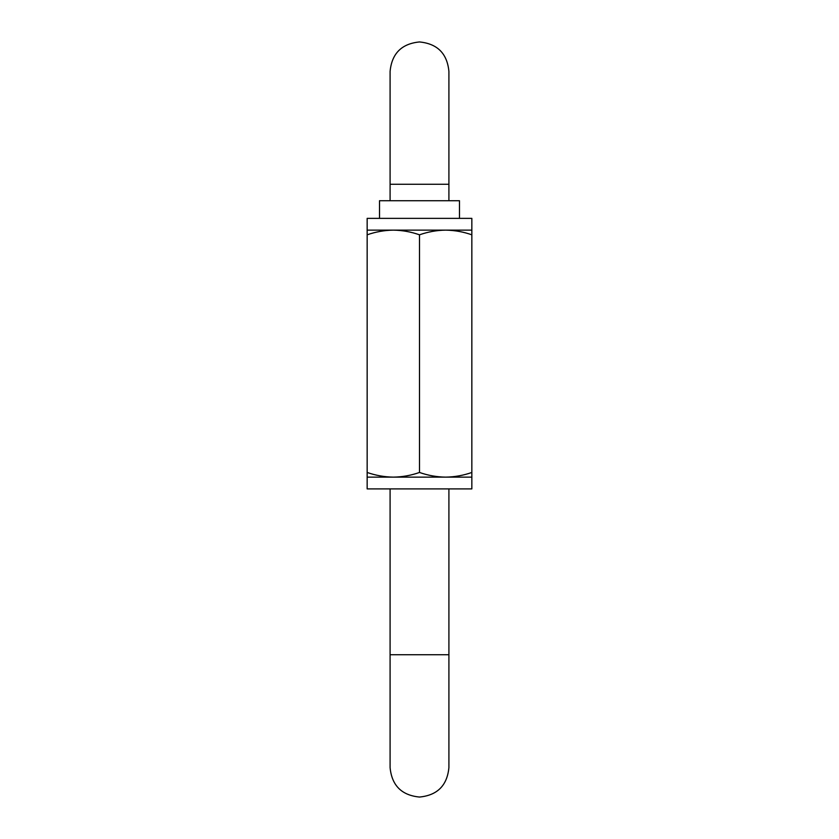 <?xml version="1.0" encoding="UTF-8"?>
<svg xmlns="http://www.w3.org/2000/svg" width="839" height="839" viewBox="0 0 839 839"><rect width="100%" height="100%" fill="white"/><g stroke="black" fill="none" stroke-linecap="round" stroke-linejoin="round"><path stroke-width="1.26" d="M459.489 218.371L459.489 200.731L379.511 200.731L379.511 218.371M448.907 200.731L448.907 184.265L390.093 184.265L390.093 200.731M390.093 488.896L390.093 654.735L448.907 654.735L448.907 488.896M471.843 230.138L471.843 234.815C463.369 231.837 454.644 230.274 445.666 230.138L471.843 230.138L471.843 218.371L367.157 218.371L367.157 230.138L393.334 230.138C384.409 230.264 375.683 231.826 367.157 234.815L367.157 230.138M367.157 472.462C375.704 475.44 384.43 477.003 393.334 477.129C402.248 477.003 410.974 475.451 419.5 472.462C428.079 475.461 436.804 477.013 445.666 477.129L471.843 477.129L471.843 488.896L367.157 488.896L367.157 234.815M367.157 477.129L445.666 477.129C454.644 476.992 463.369 475.44 471.843 472.462L471.843 234.815M471.843 472.462L471.843 477.129M445.666 230.138C436.804 230.253 428.079 231.816 419.5 234.815C410.953 231.826 402.227 230.264 393.334 230.138L445.666 230.138M419.5 472.462L419.5 234.815M448.907 654.735L448.907 767.643C447.156 785.503 437.36 795.309 419.5 797.05C401.64 795.309 391.844 785.503 390.093 767.643L390.093 654.735M390.093 184.265L390.093 71.357C391.844 53.497 401.64 43.691 419.5 41.95C437.36 43.691 447.156 53.497 448.907 71.357L448.907 184.265"/></g></svg>
